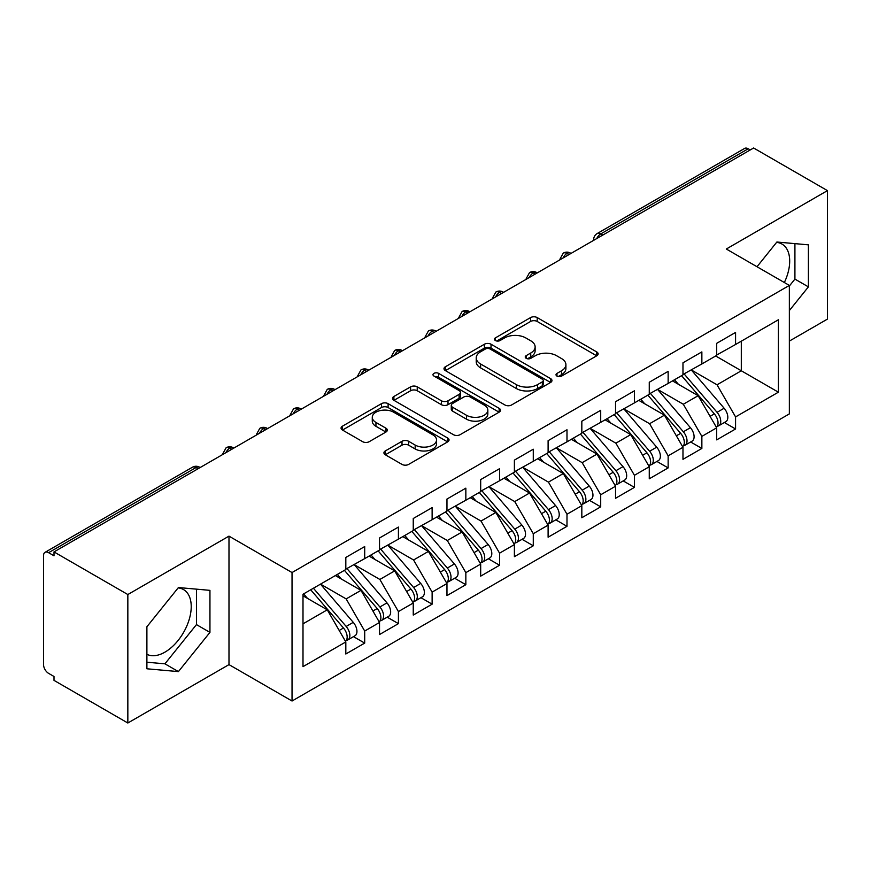 <?xml version="1.0" encoding="UTF-8"?>
<svg xmlns="http://www.w3.org/2000/svg" width="871" height="871" viewBox="0 0 871 871"><rect width="100%" height="100%" fill="white"/><g stroke="black" fill="none" stroke-linecap="round" stroke-linejoin="round"><path stroke-width="1.31" d="M556.972 376.087A3.277 1.894 0 0 0 561.61 376.087L596.766 355.782A4.682 2.7 0 0 0 598.137 353.876A4.682 2.7 0 0 0 596.766 351.96L537.2 317.577A4.682 2.7 0 0 0 530.581 317.577L495.414 337.872A3.277 1.894 0 0 0 494.456 339.211A3.277 1.894 0 0 0 495.414 340.55A3.277 1.894 0 0 0 500.052 340.55L504.603 337.926A14.981 8.645 0 0 1 525.779 337.926L530.744 340.79A14.981 8.645 0 0 1 535.132 346.898A14.981 8.645 0 0 1 530.744 353.016L526.193 355.64A3.277 1.894 0 0 0 525.235 356.979A3.277 1.894 0 0 0 526.193 358.319A3.277 1.894 0 0 0 530.831 358.319L535.382 355.695A14.981 8.645 0 0 1 556.558 355.695L561.523 358.558A14.981 8.645 0 0 1 565.91 364.666A14.981 8.645 0 0 1 561.523 370.785L556.972 373.409A3.277 1.894 0 0 0 556.014 374.748A3.277 1.894 0 0 0 556.972 376.087L556.972 373.409M146.894 654.295A37.192 21.47 120 0 0 164.924 652.15A37.192 21.47 120 0 0 189.225 619.379A37.192 21.47 120 0 0 183.52 589.58A37.192 21.47 120 0 0 178.12 587.903M776.584 242.388A37.192 21.47 -60 0 1 781.984 244.065A37.192 21.47 -60 0 1 784.346 282.531M385.298 450.938A4.682 2.7 0 0 0 383.926 452.855A4.682 2.7 0 0 0 385.298 454.76L402.01 464.406A4.682 2.7 0 0 0 408.63 464.406L447.683 441.858A4.682 2.7 0 0 0 449.044 439.953A4.682 2.7 0 0 0 447.683 438.037L388.107 403.654A4.682 2.7 0 0 0 381.487 403.654L342.434 426.191A4.682 2.7 0 0 0 341.062 428.107A4.682 2.7 0 0 0 342.434 430.013L362.63 441.673A4.682 2.7 0 0 0 369.239 441.673L385.951 432.027A4.682 2.7 0 0 0 387.323 430.111A4.682 2.7 0 0 0 385.951 428.205L375.945 422.424A12.521 7.229 0 0 1 372.276 417.307A12.521 7.229 0 0 1 380.006 410.633A12.521 7.229 0 0 1 393.648 412.201L432.865 434.847A12.521 7.229 0 0 1 436.534 439.953A12.521 7.229 0 0 1 428.804 446.627A12.521 7.229 0 0 1 415.162 445.059L408.63 441.292A4.682 2.7 0 0 0 402.01 441.292L385.298 450.938L385.298 454.76M789.355 341.094L827.45 319.091L827.45 190.618L753.611 147.994L54.002 551.909L54.002 555.796L48.613 552.682A7.153 4.126 -120 0 0 45.031 552.334A7.153 4.126 -120 0 0 43.55 555.6L43.55 664.617A7.153 4.126 -120 0 0 48.613 673.37L54.002 676.484L54.002 680.382L127.841 723.006L228.986 664.617L292.035 701.013L292.035 572.541L228.986 536.133L127.841 594.534L54.002 551.909M827.45 190.618L726.305 249.019L789.355 285.416L292.035 572.541M504.93 404.982A4.682 2.7 0 0 0 511.549 404.982L550.603 382.445A4.682 2.7 0 0 0 551.974 380.529A4.682 2.7 0 0 0 550.603 378.624L491.037 344.23A4.682 2.7 0 0 0 484.418 344.23L445.364 366.778A4.682 2.7 0 0 0 443.992 368.683A4.682 2.7 0 0 0 445.364 370.6L504.93 404.982M435.25 376.795A3.277 1.894 0 0 1 438.581 377.263L438.581 373.365L499.137 408.336A4.682 2.7 0 0 1 500.509 410.241A4.682 2.7 0 0 1 499.137 412.157L460.084 434.694A4.682 2.7 0 0 1 453.464 434.694L393.899 400.301L393.899 396.479A4.682 2.7 0 0 0 392.527 398.395A4.682 2.7 0 0 0 393.899 400.301M393.899 396.479L410.611 386.833A4.682 2.7 0 0 1 417.231 386.833L441.39 400.78A4.682 2.7 0 0 0 448.01 400.78L459.093 394.378A4.682 2.7 0 0 0 460.465 392.473A4.682 2.7 0 0 0 459.093 390.556L433.943 376.043A3.277 1.894 0 0 1 432.985 374.704A3.277 1.894 0 0 1 435.01 372.951A3.277 1.894 0 0 1 438.581 373.365M292.035 701.013L789.355 413.899L789.355 285.416M715.679 355.978L778.391 392.19L778.391 319.777L735.57 344.491L735.57 332.428L716.691 343.326L716.691 355.401L701.863 363.958L701.863 351.895L682.973 362.793L682.973 374.868L668.144 383.425L668.144 371.362L649.265 382.26L649.265 394.334L634.426 402.892L634.426 390.829L615.547 401.727L615.547 413.79L600.707 422.359L600.707 410.295L581.828 421.194L581.828 433.257L566.988 441.826L566.988 429.762L548.109 440.661L548.109 452.724L533.281 461.292L533.281 449.218L514.391 460.128L514.391 472.191L499.562 480.759L499.562 468.685L480.683 479.594L480.683 491.658L465.843 500.226L465.843 488.152L446.965 499.05L446.965 511.125L432.125 519.693L432.125 507.619L413.246 518.517L413.246 530.591L398.417 539.16L398.417 527.086L379.527 537.984L379.527 550.058L364.699 558.616L364.699 546.553L345.82 557.451L345.82 569.525L302.999 594.24L302.999 666.653L345.82 641.938L327.267 609.82L302.999 595.797M778.391 392.19L735.57 416.915L717.029 384.797L691.4 370.001M724.367 422.511L735.57 428.978L735.57 416.915M735.57 428.978L716.691 439.877L716.691 427.813L701.863 436.382L683.31 404.253L657.692 389.468M690.649 441.978L701.863 448.445L701.863 436.382M701.863 448.445L682.973 459.344L682.973 447.28L668.144 455.838L649.603 423.72L623.974 408.935M656.93 461.445L668.144 467.912L668.144 455.838M668.144 467.912L649.265 478.81L649.265 466.747L634.426 475.305L615.884 443.187L590.255 428.39M623.222 480.912L634.426 487.379L634.426 475.305M634.426 487.379L615.547 498.277L615.547 486.214L600.707 494.772L582.166 462.653L556.536 447.857M589.504 500.368L600.707 506.846L600.707 494.772M600.707 506.846L581.828 517.744L581.828 505.67L566.988 514.238L548.447 482.12L522.829 467.324M555.785 519.835L566.988 526.313L566.988 514.238M566.988 526.313L548.109 537.211L548.109 525.137L533.281 533.705L514.728 501.587L489.11 486.791M522.067 539.301L533.281 545.779L533.281 533.705M533.281 545.779L514.391 556.678L514.391 544.604L499.562 553.172L481.021 521.054L455.391 506.258L488.119 544.484L481.042 548.578A9.537 5.509 60 0 1 484.722 557.636A9.537 5.509 60 0 1 482.752 562.002A9.537 5.509 60 0 1 481.206 562.448M488.359 558.768L499.562 565.235L499.562 553.172M499.562 565.235L480.683 576.145L480.683 564.07L465.843 572.639L447.302 540.521L421.673 525.725M454.64 578.235L465.843 584.702L465.843 572.639M465.843 584.702L446.965 595.612L446.965 583.537L432.125 592.106L413.583 559.988L387.965 545.192M420.922 597.702L432.125 604.169L432.125 592.106M432.125 604.169L413.246 615.068L413.246 603.004L398.417 611.573L379.865 579.455L354.247 564.658L386.974 602.884L379.898 606.978A9.537 5.509 60 0 1 383.578 616.037A9.537 5.509 60 0 1 381.607 620.402A9.537 5.509 60 0 1 380.061 620.849M387.203 617.169L398.417 623.636L398.417 611.573M398.417 623.636L379.527 634.534L379.527 622.471L364.699 631.04L346.157 598.91L320.528 584.125M353.484 636.636L364.699 643.103L364.699 631.04M364.699 643.103L345.82 654.001L345.82 641.938M345.82 569.133L364.699 558.616M302.999 623.832L327.267 609.82M379.527 549.666L398.417 539.16M346.157 598.91L360.986 590.353L335.368 575.557M379.527 622.471L360.986 590.353M413.246 530.199L432.125 519.693M379.865 579.455L394.705 570.886L369.075 556.09M413.246 603.004L394.705 570.886M446.965 510.733L465.843 500.226M413.583 559.988L428.423 551.419L402.794 536.623M446.965 583.537L428.423 551.419M480.683 491.266L499.562 480.759M447.302 540.521L462.131 531.952L436.513 517.156M480.683 564.07L462.131 531.952M514.391 471.799L533.281 461.292M481.021 521.054L495.849 512.486L470.231 497.689M514.391 544.604L495.849 512.486M548.109 452.343L566.988 441.826M514.728 501.587L529.568 493.019L503.939 478.223M548.109 525.137L529.568 493.019M581.828 432.876L600.707 422.359M548.447 482.12L563.287 473.552L537.657 458.767M581.828 505.67L563.287 473.552M615.547 413.409L634.426 402.892M582.166 462.653L597.005 454.085L571.376 439.3M615.547 486.214L597.005 454.085M649.265 393.942L668.144 383.425M615.884 443.187L630.713 434.629L605.095 419.833M649.265 466.747L630.713 434.629M682.973 374.476L701.863 363.958M649.603 423.72L664.431 415.162L638.802 400.366M682.973 447.28L664.431 415.162M750.236 149.932L748.222 148.767L600.794 233.885L602.819 235.05M596.744 238.556A7.153 4.126 120 0 1 600.794 233.885A7.153 4.126 60 0 0 597.212 233.526L744.64 148.418A7.153 4.126 60 0 1 748.222 148.767M716.691 355.009L735.57 344.491M717.029 384.797L741.308 370.774L741.308 341.192L778.391 319.777M683.31 404.253L698.15 395.695L672.521 380.899M716.691 427.813L698.15 395.695M127.841 594.534L127.841 723.006M789.355 310.566L808.397 286.875L808.397 244.838L776.878 242.018L757.008 266.744M228.986 664.617L228.986 536.133M209.944 632.39L209.944 590.353L178.413 587.544L146.894 626.761L146.894 668.786L178.413 671.606L209.944 632.39L196.454 624.605L196.454 589.155M568.926 254.615L566.912 253.45A7.153 4.126 -120 0 0 563.33 253.091A7.153 4.126 -120 0 0 563.254 253.145L559.922 259.188A7.153 4.126 0 0 0 559.999 259.776M535.219 274.082L533.194 272.906A7.153 4.126 -120 0 0 529.612 272.558A7.153 4.126 -120 0 0 529.535 272.612L526.204 278.655A7.153 4.126 0 0 0 526.28 279.243M501.5 293.549L499.475 292.373A7.153 4.126 -120 0 0 495.904 292.025A7.153 4.126 -120 0 0 495.817 292.068L492.485 298.122A7.153 4.126 0 0 0 492.561 298.709M467.781 313.016L465.756 311.84A7.153 4.126 -120 0 0 462.185 311.491A7.153 4.126 -120 0 0 462.098 311.535L458.777 317.588A7.153 4.126 0 0 0 458.843 318.165M434.063 332.472L432.049 331.307A7.153 4.126 -120 0 0 428.467 330.958A7.153 4.126 -120 0 0 428.38 331.002L425.059 337.044A7.153 4.126 0 0 0 425.135 337.632M400.355 351.938L398.33 350.773A7.153 4.126 -120 0 0 394.748 350.425A7.153 4.126 -120 0 0 394.672 350.469L391.34 356.511A7.153 4.126 0 0 0 391.417 357.099M366.637 371.405L364.611 370.24A7.153 4.126 -120 0 0 361.04 369.881A7.153 4.126 -120 0 0 360.953 369.935L357.622 375.978A7.153 4.126 0 0 0 357.698 376.566M332.918 390.872L330.893 389.707A7.153 4.126 -120 0 0 327.322 389.348A7.153 4.126 -120 0 0 327.235 389.402L323.914 395.445A7.153 4.126 0 0 0 323.979 396.033M299.199 410.339L297.174 409.174A7.153 4.126 -120 0 0 293.603 408.815A7.153 4.126 -120 0 0 293.516 408.869L290.195 414.912A7.153 4.126 0 0 0 290.261 415.5M265.492 429.806L263.467 428.641A7.153 4.126 -120 0 0 259.885 428.282A7.153 4.126 -120 0 0 259.808 428.336L256.477 434.379A7.153 4.126 0 0 0 256.553 434.967M231.773 449.273L229.748 448.108A7.153 4.126 -120 0 0 226.166 447.748A7.153 4.126 -120 0 0 226.09 447.803L222.758 453.845A7.153 4.126 0 0 0 222.834 454.433M789.355 286.004L794.918 279.09L794.918 243.63M794.918 279.09L808.397 286.875M146.894 662.21L164.924 663.822L196.454 624.605M164.924 663.822L178.413 671.606M558.278 376.555L561.523 374.682A14.981 8.645 0 0 0 565.91 368.564L565.91 364.666M535.132 346.898L535.132 350.795A14.981 8.645 0 0 1 530.744 356.914L527.499 358.776M596.711 355.825L537.2 321.464A4.682 2.7 0 0 0 530.581 321.464L496.731 341.007M550.537 382.478L491.037 348.117A4.682 2.7 0 0 0 484.418 348.117L445.419 370.632M542.328 381.868A3.277 1.894 0 0 0 543.286 380.529A3.277 1.894 0 0 0 542.328 379.19L490.035 348.999A3.277 1.894 0 0 0 485.408 348.999L480.607 351.775A14.981 8.645 0 0 0 476.219 357.883A14.981 8.645 0 0 0 480.607 364.002L516.351 384.634A14.981 8.645 0 0 0 537.527 384.634L542.328 381.868L542.328 385.766A3.277 1.894 0 0 0 543.286 384.427L543.286 380.529M476.219 357.883L476.219 361.781A14.981 8.645 0 0 0 480.607 367.9L480.607 364.002M542.328 385.766L537.527 388.531A14.981 8.645 0 0 1 516.351 388.531L480.607 367.9M393.964 400.344L410.611 390.731L410.611 386.833M460.465 392.473L460.465 396.37A4.682 2.7 0 0 1 459.093 398.276L448.01 404.677A4.682 2.7 0 0 1 441.39 404.677L417.231 390.731A4.682 2.7 0 0 0 410.611 390.731M438.581 377.263L499.083 412.19M466.464 415.26A12.521 7.229 0 0 0 480.106 416.828A12.521 7.229 0 0 0 487.836 410.143A12.521 7.229 0 0 0 484.167 405.037L470.351 397.056A4.682 2.7 0 0 0 463.731 397.056L452.637 403.458A4.682 2.7 0 0 0 451.276 405.374A4.682 2.7 0 0 0 452.637 407.28L466.464 415.26L466.464 419.147A12.521 7.229 0 0 0 480.106 420.715A12.521 7.229 0 0 0 487.836 414.041L487.836 410.143M451.276 405.374L451.276 409.261A4.682 2.7 0 0 0 452.637 411.177L452.637 407.28M466.464 419.147L452.637 411.177M436.534 439.953L436.534 443.851A12.521 7.229 0 0 1 428.804 450.525A12.521 7.229 0 0 1 415.162 448.957L408.63 445.179A4.682 2.7 0 0 0 402.01 445.179L385.352 454.793M372.276 417.307L372.276 421.205A12.521 7.229 0 0 0 375.945 426.311L375.945 422.424M385.897 432.06L375.945 426.311M447.618 441.902L388.107 407.541A4.682 2.7 0 0 0 381.487 407.541L342.499 430.056M684.279 374.105L717.062 412.321A9.537 5.509 60 0 1 720.742 421.379A9.537 5.509 60 0 1 718.76 425.745L725.848 421.662A9.537 5.509 -120 0 0 727.818 417.296A9.537 5.509 -120 0 0 724.139 408.227L691.367 370.023M718.76 425.745A9.537 5.509 60 0 1 717.225 426.191M681.579 375.662L714.362 413.877A9.537 5.509 60 0 1 718.042 422.936A9.537 5.509 60 0 1 716.31 427.149M678.389 384.285L674.502 379.756M650.561 393.572L683.343 431.776A9.537 5.509 60 0 1 687.023 440.846A9.537 5.509 60 0 1 685.052 445.212L692.129 441.118A9.537 5.509 -120 0 0 694.1 436.752A9.537 5.509 -120 0 0 690.42 427.694L657.649 389.489M685.052 445.212A9.537 5.509 60 0 1 683.506 445.647M647.872 395.129L680.643 433.344A9.537 5.509 60 0 1 684.323 442.403A9.537 5.509 60 0 1 682.592 446.616M644.671 403.752L640.784 399.223M616.853 413.039L649.624 451.243A9.537 5.509 60 0 1 653.304 460.313A9.537 5.509 60 0 1 651.334 464.679L658.411 460.585A9.537 5.509 -120 0 0 660.381 456.219A9.537 5.509 -120 0 0 656.701 447.161L623.93 408.956M651.334 464.679A9.537 5.509 60 0 1 649.788 465.114M614.153 414.596L646.924 452.8A9.537 5.509 60 0 1 650.604 461.87A9.537 5.509 60 0 1 648.873 466.083M610.952 423.219L607.076 418.69M583.135 432.506L615.906 470.71A9.537 5.509 60 0 1 619.586 479.779A9.537 5.509 60 0 1 617.615 484.145L624.692 480.052A9.537 5.509 -120 0 0 626.674 475.686A9.537 5.509 -120 0 0 622.994 466.627L590.211 428.423M617.615 484.145A9.537 5.509 60 0 1 616.069 484.581M580.434 434.063L613.206 472.267A9.537 5.509 60 0 1 616.897 481.336A9.537 5.509 60 0 1 615.166 485.55M577.244 442.686L573.358 438.157M549.416 451.973L582.187 490.177A9.537 5.509 60 0 1 585.878 499.246A9.537 5.509 60 0 1 583.897 503.612L590.984 499.519A9.537 5.509 -120 0 0 592.955 495.153A9.537 5.509 -120 0 0 589.275 486.094L556.493 447.89M583.897 503.612A9.537 5.509 60 0 1 582.351 504.048M546.716 453.53L579.498 491.734A9.537 5.509 60 0 1 583.178 500.803A9.537 5.509 60 0 1 581.447 505.006M543.526 462.153L539.639 457.623M515.697 471.44L548.48 509.644A9.537 5.509 60 0 1 552.16 518.713A9.537 5.509 60 0 1 550.178 523.079L557.266 518.985A9.537 5.509 -120 0 0 559.236 514.619A9.537 5.509 -120 0 0 555.556 505.561L522.785 467.357M550.178 523.079A9.537 5.509 60 0 1 548.643 523.515M513.008 472.997L545.779 511.201A9.537 5.509 60 0 1 549.459 520.27A9.537 5.509 60 0 1 547.728 524.473M509.807 481.609L505.92 477.079M481.99 490.906L514.761 529.111A9.537 5.509 60 0 1 518.441 538.169A9.537 5.509 60 0 1 516.47 542.535L523.547 538.452A9.537 5.509 -120 0 0 525.518 534.086A9.537 5.509 -120 0 0 521.838 525.028L489.067 486.813M516.47 542.535A9.537 5.509 60 0 1 514.924 542.981M479.29 492.463L512.061 530.668A9.537 5.509 60 0 1 515.741 539.737A9.537 5.509 60 0 1 514.01 543.94M476.089 501.075L472.202 496.546M482.752 562.002L489.829 557.919A9.537 5.509 -120 0 0 491.81 553.553A9.537 5.509 -120 0 0 488.119 544.484M445.571 511.93L478.342 550.134A9.537 5.509 60 0 1 482.033 559.193A9.537 5.509 60 0 1 480.291 563.406M442.381 520.542L438.494 516.013M448.271 510.373L481.042 548.578M414.552 529.84L447.324 568.044A9.537 5.509 60 0 1 451.015 577.103A9.537 5.509 60 0 1 449.033 581.469L456.11 577.386A9.537 5.509 -120 0 0 458.092 573.02A9.537 5.509 -120 0 0 454.412 563.951L421.629 525.746M449.033 581.469A9.537 5.509 60 0 1 447.487 581.915M411.852 531.397L444.635 569.601A9.537 5.509 60 0 1 448.315 578.66A9.537 5.509 60 0 1 446.583 582.873M408.662 540.009L404.775 535.48M380.834 549.307L413.616 587.511A9.537 5.509 60 0 1 417.296 596.57A9.537 5.509 60 0 1 415.315 600.936L422.402 596.853A9.537 5.509 -120 0 0 424.373 592.487A9.537 5.509 -120 0 0 420.693 583.418L387.922 545.213M415.315 600.936A9.537 5.509 60 0 1 413.779 601.382M378.134 550.864L410.916 589.068A9.537 5.509 60 0 1 414.596 598.127A9.537 5.509 60 0 1 412.865 602.34M374.944 559.476L371.057 554.947M381.607 620.402L388.684 616.32A9.537 5.509 -120 0 0 390.654 611.954A9.537 5.509 -120 0 0 386.974 602.884M344.426 570.331L377.197 608.535A9.537 5.509 60 0 1 380.877 617.593A9.537 5.509 60 0 1 379.146 621.807M341.225 578.943L337.338 574.414M347.115 568.774L379.898 606.978M313.408 588.23L346.179 626.445A9.537 5.509 60 0 1 349.859 635.503A9.537 5.509 60 0 1 347.888 639.869L354.965 635.786A9.537 5.509 -120 0 0 356.947 631.421A9.537 5.509 -120 0 0 353.256 622.351L320.484 584.147M347.888 639.869A9.537 5.509 60 0 1 346.342 640.316M310.707 589.787L343.479 628.002A9.537 5.509 60 0 1 347.159 637.06A9.537 5.509 60 0 1 345.428 641.274M307.517 598.41L303.631 593.88M198.055 468.74L196.029 467.564L48.613 552.682M200.145 467.531L199.611 467.215A7.153 4.126 120 0 0 196.029 467.564A7.153 4.126 -120 0 0 192.458 467.215L45.031 552.334M571.028 253.407L570.483 253.091A7.153 4.126 120 0 0 566.912 253.45A7.153 4.126 120 0 0 563.025 258.023M593.641 240.342L593.641 239.721A7.153 4.126 0 0 0 593.717 240.309M537.309 272.873L536.765 272.558A7.153 4.126 120 0 0 533.194 272.906A7.153 4.126 120 0 0 529.318 277.49M503.59 292.34L503.057 292.025A7.153 4.126 120 0 0 499.475 292.373A7.153 4.126 120 0 0 495.599 296.957M469.883 311.796L469.338 311.491A7.153 4.126 120 0 0 465.756 311.84A7.153 4.126 120 0 0 461.88 316.423M436.164 331.263L435.62 330.958A7.153 4.126 120 0 0 432.049 331.307A7.153 4.126 120 0 0 428.162 335.879M402.446 350.73L401.901 350.425A7.153 4.126 120 0 0 398.33 350.773A7.153 4.126 120 0 0 394.443 355.346M368.727 370.197L368.183 369.881A7.153 4.126 120 0 0 364.611 370.24A7.153 4.126 120 0 0 360.736 374.813M335.008 389.664L334.475 389.348A7.153 4.126 120 0 0 330.893 389.707A7.153 4.126 120 0 0 327.017 394.28M301.301 409.13L300.756 408.815A7.153 4.126 120 0 0 297.174 409.174A7.153 4.126 120 0 0 293.298 413.747M267.582 428.597L267.038 428.282A7.153 4.126 120 0 0 263.467 428.641A7.153 4.126 120 0 0 259.58 433.214M233.864 448.064L233.319 447.748A7.153 4.126 120 0 0 229.748 448.108A7.153 4.126 120 0 0 225.872 452.68M561.523 374.682L561.523 370.785M526.193 358.319L526.193 355.64M530.744 356.914L530.744 353.016M495.414 340.55L495.414 337.872M530.581 321.464L530.581 317.577M537.2 321.464L537.2 317.577M596.766 355.782L596.766 351.96M445.364 370.6L445.364 366.778M484.418 348.117L484.418 344.23M491.037 348.117L491.037 344.23M550.603 382.445L550.603 378.624M516.351 388.531L516.351 384.634M537.527 388.531L537.527 384.634M417.231 390.731L417.231 386.833M441.39 404.677L441.39 400.78M448.01 404.677L448.01 400.78M459.093 398.276L459.093 394.378M499.137 412.157L499.137 408.336M402.01 445.179L402.01 441.292M408.63 445.179L408.63 441.292M415.162 448.957L415.162 445.059M385.951 432.027L385.951 428.205M342.434 430.013L342.434 426.191M381.487 407.541L381.487 403.654M388.107 407.541L388.107 403.654M447.683 441.858L447.683 438.037M714.362 413.877L710.072 416.349M724.139 408.227L717.062 412.321M680.643 433.344L676.353 435.816M690.42 427.694L683.343 431.776M646.924 452.8L642.646 455.283M656.701 447.161L649.624 451.243M613.206 472.267L608.927 474.749M622.994 466.627L615.906 470.71M579.498 491.734L575.208 494.205M589.275 486.094L582.187 490.177M545.779 511.201L541.49 513.672M555.556 505.561L548.48 509.644M512.061 530.668L507.782 533.139M521.838 525.028L514.761 529.111M478.342 550.134L474.064 552.606M444.635 569.601L440.345 572.073M454.412 563.951L447.324 568.044M410.916 589.068L406.626 591.54M420.693 583.418L413.616 587.511M377.197 608.535L372.908 611.007M343.479 628.002L339.2 630.473M353.256 622.351L346.179 626.445M570.483 253.091A7.153 7.153 0 0 0 563.33 253.091M597.212 233.526A7.153 7.153 0 0 0 593.641 239.721M536.765 272.558A7.153 7.153 0 0 0 529.612 272.558M559.922 259.188L559.922 259.819M503.057 292.025A7.153 7.153 0 0 0 495.904 292.025M526.204 278.655L526.204 279.275M469.338 311.491A7.153 7.153 0 0 0 462.185 311.491M492.485 298.122L492.485 298.742M435.62 330.958A7.153 7.153 0 0 0 428.467 330.958M458.777 317.588L458.777 318.209M401.901 350.425A7.153 7.153 0 0 0 394.748 350.425M425.059 337.044L425.059 337.676M368.183 369.881A7.153 7.153 0 0 0 361.04 369.881M391.34 356.511L391.34 357.143M334.475 389.348A7.153 7.153 0 0 0 327.322 389.348M357.622 375.978L357.622 376.61M300.756 408.815A7.153 7.153 0 0 0 293.603 408.815M323.914 395.445L323.914 396.076M267.038 428.282A7.153 7.153 0 0 0 259.885 428.282M290.195 414.912L290.195 415.543M233.319 447.748A7.153 7.153 0 0 0 226.166 447.748M256.477 434.379L256.477 435.01M199.611 467.215A7.153 7.153 0 0 0 192.458 467.215M222.758 453.845L222.758 454.477"/></g></svg>

